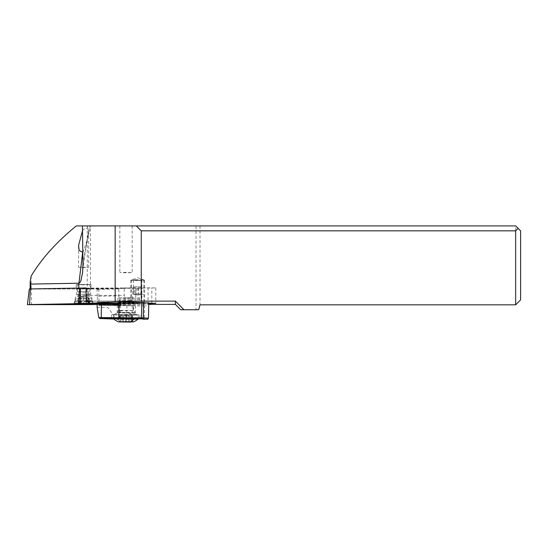 <?xml version="1.0" encoding="UTF-8"?>
<svg xmlns="http://www.w3.org/2000/svg" width="548" height="548" viewBox="0 0 548 548"><rect width="100%" height="100%" fill="white"/><g stroke="black" fill="none" stroke-linecap="round" stroke-linejoin="round"><path stroke-width="0.41" stroke-dasharray="2.74 2.06" d="M135.726 303.565L118.354 303.592L139.843 303.702L118.354 304.174L137.719 303.825L135.726 303.565L135.808 287.953L86.07 288.029M114.559 304.243L97.195 304.558L114.559 304.243M78.823 304.469L88.413 304.469M29.325 289.002L87.248 288.988L135.808 287.953M76.83 288.577L90.646 288.515L76.83 288.577M74.617 301.811L82.522 301.4L92.941 301.715L74.617 301.811M76.316 225.906L515.668 225.906L515.668 304.818L520.6 299.886L520.6 230.838L515.668 225.906M82.967 264.006L89.536 225.906L82.44 225.906L90.228 225.906C86.872 240.757 84.323 256.293 82.577 272.52M125.999 225.906L132.164 225.906L125.999 225.906M82.084 288.036L78.775 288.063M89.331 301.092L130.417 301.03L89.338 301.181M125.273 301.126L124.204 295.331L124.204 288.426L123.17 287.953L155.783 287.878L117.662 288.46L118.827 288.954L118.827 295.851L97.256 296.242L97.489 302.078L125.821 301.66L125.821 303.88L148.755 303.599M86.105 301.188L86.125 295.386L124.204 295.331M86.125 295.386L86.07 287.947M117.662 288.46L98.763 288.954L31.181 289.043L78.775 288.104M83.618 288.775L91.016 288.515L78.391 288.33L76.22 288.515L83.618 288.775M180.73 309.75L196.04 309.75L196.04 225.906M98.763 288.954L99.044 304.4L116.258 304.4M118.354 304.4L148.741 304.4M125.821 301.66L98.626 302.154L98.626 304.373L125.821 303.88M98.626 302.154L97.489 302.078M97.03 288.837L97.256 296.242M99.044 304.4L98.626 304.373M148.761 303.058L118.354 303.27M131.349 302.332L143.823 302.544M118.354 302.976L134.137 302.88L120.704 302.66M120.026 301.667L118.827 295.851M130.417 301.03L130.417 303.25M200.02 225.906L200.02 304.818L198.698 309.75L196.04 309.75M200.02 304.818L515.668 304.818M137.664 280.494L130.76 280.254L144.535 280.227L137.664 280.494M125.999 298.228L117.861 297.948L131.753 297.749L134.137 297.948L131.753 298.146L125.999 298.228M130.335 297.783L119.587 297.948L128.581 298.153L132.411 297.948L130.335 297.783M120.834 302.352L133.644 302.154L122.992 301.914L118.354 302.154L120.834 302.352M114.477 314.251L119.45 312.374L127.068 312.792L134.329 314.401C136.548 314.518 136.897 314.066 135.383 313.059L117.21 312.668M133.308 305.743L117.32 305.38L135.575 305.702L133.308 305.743L133.178 312.798M117.375 312.798L124.684 313.031L127.718 315.134L138.85 315.127L113.689 314.675A12.33 0.432 180 0 0 113.669 314.716A12.33 0.432 180 0 0 117.669 315.038A12.33 0.432 180 0 0 127.718 315.148L113.696 314.682M127.068 312.792L135.383 313.059L132 312.497L121.314 312.463M99.024 305.229L145.891 305.962L120.663 305.154M116.231 305.777L116.245 305.14M97.14 307.291L108.052 307.64L116.121 318.669L99.003 318.121M97.202 303.839L108.114 304.188L108.052 307.64M108.114 304.188L116.258 304.298M138.315 319.005A12.33 0.432 0 0 1 130.719 319.381A12.33 0.432 0 0 1 117.669 319.306A12.33 0.432 0 0 1 113.683 319.005L138.021 319.237L126.102 319.21L126.67 318.251L126.896 305.921M116.313 319.08L116.121 318.669M113.669 318.737L138.096 319.176M135.267 314.929L111.724 314.648L135.267 314.929M121.875 318.58A12.33 0.432 0 0 1 134.329 318.669A12.33 0.432 0 0 1 138.329 318.984A12.33 0.432 0 0 1 138.329 318.991M138.85 315.127L138.274 314.785L136.945 315.196C139.398 314.833 138.528 314.573 134.329 314.401L119.382 314.634M120.567 315.84L132.637 315.901L119.361 316.018L120.683 315.881L120.567 321.738M123.464 322.08L123.464 316.162M129.801 322.053L129.801 316.134M132.335 321.847L132.335 315.936M128.54 321.669L128.533 315.758M119.663 315.984L119.663 321.902M148.768 302.921L145.939 303.003L145.891 305.962M145.939 303.003L120.718 302.195M141.822 302.612L131.493 302.496L141.822 302.612M141.973 294.235L133.191 294.077L141.973 294.235M133.644 294.427L142.281 294.42L133.644 294.427M134.657 294.091L140.644 294.166M143.288 294.365L141.795 294.317M137.39 279.768L131.499 279.98L137.932 280.199L143.829 279.98L137.39 279.768M137.843 280.131L133.472 279.98L137.843 280.131M140.829 294.324L133.472 294.146L140.829 294.324L140.891 286.926L141.857 286.905L137.48 286.762L134.719 286.727L134.65 294.125M134.719 286.727L140.891 286.926M82.508 230.729L83.618 229.434C84.824 228.201 85.995 227.927 87.132 228.612L87.742 225.906M82.659 252.306L83.618 250.984L86.858 240.956L88.646 231.455L87.132 228.612M83.618 267.116L78.563 267.294L83.618 267.472L88.673 267.294L83.618 267.116M83.618 284.83L78.391 284.755L76.22 284.57L78.391 284.391L91.016 284.57L83.618 284.83M89.577 284.515L77.453 284.57L89.577 284.515M89.577 291.392L77.453 291.447L89.577 291.392M77.665 296.427L89.783 296.372L77.665 296.427M75.282 300.722L92.249 300.64L75.282 300.722M91.954 303.195L74.987 303.277L91.954 303.195M88.016 304.119L88.016 297.886L81.289 297.824C81.111 297.311 80.309 297.338 78.864 297.906L78.337 297.975C84.508 295.81 82.823 297.091 83.529 296.721L88.132 297.626L87.714 297.55L87.714 304.113M87.714 297.55L88.112 298.146M79.22 304.366L79.522 297.674L79.522 304.174M79.22 298.091L79.22 298.091C79.796 297.482 79.501 297.441 78.337 297.975L78.337 304.188M79.131 298.407L83.981 298.174L85.166 298.544L85.954 298.153C86.125 297.537 86.933 297.509 88.379 298.071L89.379 298.311L88.906 298.002C87.742 297.406 87.447 297.365 88.016 297.886M125.999 272.37L119.834 272.582L125.999 272.801L132.164 272.582L125.999 272.37M88.55 304.715L87.659 288.981M136.829 288.09L137.719 303.825M31.517 304.818L31.435 289.077M86.817 288.988L86.899 304.729M76.83 294.632L90.646 294.571L76.83 294.632M86.125 288.488L124.204 288.426M31.181 276.055L31.181 289.043M87.248 225.906L87.248 288.954M90.475 288.954L90.475 225.906M97.256 289.344L118.827 288.954M132.671 303.866L132.671 288.44M135.76 288.412L135.76 303.839M151.81 303.085L151.81 288.118M148.07 287.632L148.07 303.058M141.891 303.071L141.891 287.638M138.795 287.673L138.795 303.099M130.335 299.201L119.587 299.366L130.335 299.201M130.554 300.42L119.259 300.592L128.814 300.811L132.739 300.592L130.554 300.42M120.834 310.791L118.354 310.593L122.896 310.346L133.644 310.593L120.834 310.791M133.918 312.867L134.863 312.709L133.644 310.593L133.644 302.16L132.739 300.592L132.411 297.948M132.308 305.743L132.184 312.778M119.45 312.374L119.58 305.339M120.581 305.339L120.45 312.387M115.847 318.1L144.275 318.285A0.986 0.726 -89.9 0 1 143.562 319.251M148.487 318.203L144.275 318.285L144.501 305.962M117.669 319.306A19.728 13.316 -88.2 0 0 121.005 322.066M122.204 321.697L122.204 315.778M126.17 321.649L126.17 315.737M120.396 316.066L120.396 321.854M125.828 321.662L125.828 316.182M131.431 321.991L131.431 316.073M131.609 321.765L131.609 315.854M78.412 292.838L89.009 292.79L78.412 292.838M78.302 295.482L89.125 295.427L78.302 295.482M86.57 304.106L86.57 297.838M83.262 297.804L83.262 304.078M81.289 304.092L81.289 297.824M78.864 304.181L78.864 297.906M80.666 304.147L80.666 298.146M83.981 304.106L83.981 298.174M85.954 304.113L85.954 298.153M88.379 304.256L88.379 298.071M88.906 304.27L88.906 298.002M137.918 288.029L139.843 303.702M92.941 304.188L92.941 301.722L90.646 294.571L90.646 288.515M74.302 304.188L74.302 301.722L76.59 294.571L76.59 288.515M155.79 287.892L155.79 303.318M130.76 280.254L130.76 302.434M144.535 280.227L137.664 277.74L130.787 280.227M144.569 280.254L144.569 302.434M117.861 297.948L117.861 302.88M134.137 297.948L134.137 302.88M118.354 302.777L119.587 299.366L119.587 297.948M117.224 312.655L118.354 310.593L118.354 305.147M117.32 305.38L117.183 312.682M135.575 305.702L135.438 313.038M139.829 315.169L139.754 319.114M111.724 314.648L111.648 318.594M113.669 318.525L113.669 314.716M138.329 318.984L138.329 314.894M120.533 315.833L120.533 321.745M131.472 316.086L131.472 321.998M131.321 316.038L131.321 321.765M132.637 315.901L132.637 321.82M119.361 316.018L119.361 321.929M120.683 315.881L120.683 321.724M131.643 294.235L131.493 302.496M143.973 294.338L143.829 302.325M131.499 279.98L131.499 294.276M143.829 279.98L143.829 294.276M141.857 279.98L141.857 286.857M133.76 286.755L133.623 294.146M133.472 279.98L133.472 294.201M78.563 246.045L78.563 267.294M88.673 231.455L88.673 267.294M76.22 284.57L76.22 288.515M91.016 284.57L91.016 288.515M91.516 304.017L92.249 303.284L92.249 300.64L89.125 295.427L89.009 292.79L89.783 291.447L89.783 284.57M77.453 291.447L77.453 284.57M74.994 300.64L78.117 295.427L78.234 292.79L77.46 291.447M75.727 304.017L74.994 303.284M74.987 303.277L74.987 300.64M88.146 298.057L88.146 304.14M77.823 298.194L77.823 304.215M79.09 298.297L79.09 304.38M89.413 298.283L89.413 304.304M119.834 225.906L119.834 272.582M132.164 225.906L132.164 272.582"/><path stroke-width="0.82" d="M80.344 303.647L118.354 303.592L79.494 303.654L80.344 303.647L80.426 288.043L30.414 288.94L29.325 289.002L27.4 304.681L79.494 303.654L78.693 303.661L79.583 288.049M30.414 288.94L29.524 304.558L97.195 304.558L27.4 304.681M118.354 304.174L114.559 304.243L118.354 304.174M88.413 304.469L92.626 304.106L82.406 303.866L74.302 304.188L78.823 304.469M86.07 288.029L80.426 288.043M518.134 228.372L515.668 230.838L515.668 304.818L520.6 299.886L520.6 230.838L515.668 225.906L76.316 225.906C56.615 241.928 41.573 258.649 31.181 276.055L30.154 281.693L30.681 284.09L78.946 283.213L82.659 252.306L79.159 250.457L78.556 245.442L82.508 230.729M115.162 225.906L115.162 302.037L89.44 303.311L89.331 301.092L86.091 301.174L86.07 287.947L82.084 288.036M82.44 225.906L82.967 264.006L82.584 272.52L80.892 280.809L79.837 282.734L78.946 283.213M89.338 301.181L86.091 301.174M148.741 304.4L175.381 304.4L180.73 309.75L198.698 309.75L200.02 304.818L515.668 304.818M116.258 304.4L118.354 304.4M115.162 302.037L141.261 301.126L175.381 301.126L175.381 304.4M118.354 303.27L89.44 303.311M148.755 303.599L155.79 303.318L148.761 303.058M143.823 302.544L131.349 302.332M120.704 302.66L118.354 302.976M136.329 225.906L141.261 230.838L141.261 301.126M515.668 230.838L141.261 230.838M175.381 301.126L184.005 309.75M101.442 305.106L99.024 305.229L99.051 303.75L97.202 303.839L97.14 307.291L98.763 317.552L141.466 317.874A0.986 0.664 91.8 0 1 140.781 318.861L119.533 318.484A0.986 0.726 -89.9 0 1 118.82 317.47L119.046 305.147L101.442 305.106L101.216 317.436L102.106 318.443L119.533 318.484M141.747 302.585L141.466 317.874L148.487 318.203L148.768 302.921L120.718 302.195L120.663 305.154L119.046 305.147M116.245 305.14L116.258 304.298L99.051 303.75M121.875 318.58A12.33 0.432 0 0 0 113.669 318.984A12.33 0.432 0 0 0 113.683 319.005L99.887 318.552L98.763 317.552M138.096 319.176L113.669 318.737M138.329 318.991A12.33 0.432 0 0 1 138.315 319.005A19.728 19.728 0 0 1 133.37 321.895L130.999 321.683A19.728 13.316 -88.2 0 0 134.185 318.84M113.683 319.005A19.728 19.728 0 0 0 118.628 321.895L133.37 321.895M118.628 321.895L130.999 321.683M126.17 321.649L119.361 321.929L130.438 322.053L132.637 321.82L126.17 321.649M123.464 322.08L123.464 321.697M91.002 304.195L75.98 304.27L91.002 304.195M88.016 304.161L77.823 304.215L88.016 304.119M29.524 304.558L78.693 303.661M78.775 288.063L78.775 283.213M30.681 288.94L30.681 284.09M151.81 303.544L151.81 303.085M99.887 318.552L102.106 318.443M143.562 302.647L143.281 317.929A0.986 0.664 -88.2 0 1 142.596 318.915L140.781 318.861M142.596 318.915L143.528 319.251A0.986 0.726 -89.9 0 1 143.528 319.251L143.549 319.251A0.986 0.726 -89.9 0 0 143.562 319.251M125.828 322.094L125.828 321.662M83.981 304.448L83.981 304.106M30.154 281.693L30.154 288.947M118.354 305.147L118.354 302.777M148.487 318.203C146.837 319.868 149.933 318.922 143.549 319.251M113.669 318.984L113.669 318.525M82.625 272.116L82.577 272.52M78.563 245.442L78.563 246.045"/></g></svg>
